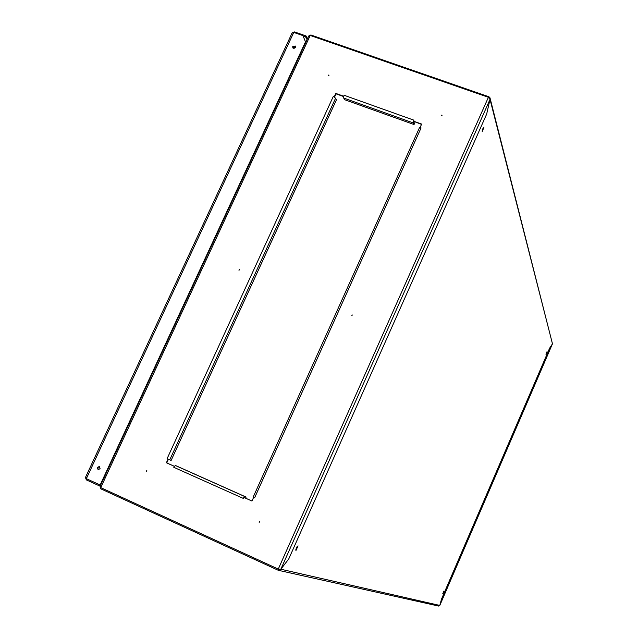<?xml version="1.0" encoding="UTF-8"?>
<svg xmlns="http://www.w3.org/2000/svg" width="638" height="638" viewBox="0 0 638 638"><rect width="100%" height="100%" fill="white"/><g stroke="black" fill="none" stroke-linecap="round" stroke-linejoin="round"><path stroke-width="0.96" d="M442.732 593.787L443.904 591.067L442.732 593.787M545.945 354.25L547.045 351.61L545.945 354.25M482.168 131.715L484.035 127.034L482.168 131.715M295.888 550.674L298.058 545.865L295.888 550.674M100.03 486.515L100.7 488.78L278.088 570.205L280.84 569.224L279.085 569.2M483.094 128.094L482.248 130.487M297.077 546.694L295.857 549.39M488.397 97.303L310.22 35.441L100.74 487.631L278.272 569.072L488.397 97.303L490.016 99.368L486.666 114.082L288.743 558.96L280.84 569.224L288.743 558.96L486.666 114.082L490.016 99.368L489.976 97.781L488.947 96.769L310.905 34.97L308.84 35.88M278.551 570.348L438.593 606.06L439.781 605.438L441.488 599.154L549.589 348.236L552.46 343.842L490.12 98.348M439.773 605.486L441.488 599.154L549.589 348.236L552.476 343.826L490.016 99.368L280.84 569.224L439.781 605.438L552.46 343.842L439.781 605.47M146.636 471.378L146.876 470.756M146.397 471.362L146.732 470.629L146.397 471.362M259.307 522.211L259.554 521.509M259.108 522.187L259.443 521.437L259.108 522.187M441.44 115.709L442.014 115.494M441.496 115.741L441.807 115.039L441.496 115.741M351.873 315.467L352.415 315.012M328.466 75.715L328.929 75.459M328.426 75.699L328.737 75.021L328.426 75.699M239.043 270.225L239.473 269.778M238.939 270.201L239.266 269.499L238.939 270.201M168.153 459.161L167.092 458.69L333.275 96.49L334.24 96.832L336.521 99.648L171.136 460.421L167.092 458.69M333.275 96.49L334.296 96.952M168.049 459.121L166.382 462.757L174.254 466.282L173.783 467.303L174.254 466.282M421.511 124.378L413.544 121.276L413.4 122.974L414.046 124.53L344.56 99.672L343.722 98.061L343.707 96.234L335.803 93.411L334.24 96.832M343.707 96.234L344.145 95.277L413.934 120.183L413.496 121.156L421.646 124.067L420.075 127.56L421.072 127.919L254.634 497.76L253.637 497.321L251.97 501.037L243.836 497.401L243.365 498.438L173.783 467.303M168.424 459.28L166.757 462.909L174.357 466.314M244.418 497.64L245.646 498.111L246.116 497.074L244.936 496.611L243.923 497.433L251.97 501.021M343.715 96.593L336.043 93.85L334.551 97.096M336.043 93.85L335.803 93.411M343.77 96.354L344.145 95.277M419.421 128.039L420.075 127.56M420.123 127.672L421.072 127.919M254.634 497.76L253.637 497.321M278.567 569.144L278.088 570.205M100.74 487.631L100.341 486.092M308.593 36.645L308.712 36.047L310.22 35.441M174.349 466.322L175.458 465.557L176.83 466.107L246.116 497.074M253.725 497.353L253.27 497.13M413.815 121.635L414.485 123.557L414.046 124.53M292.93 48.017L293.009 46.957L295.649 46.43M292.746 46.494L295.474 46.08L295.561 47.483L292.842 47.906L292.746 46.494M98.34 469.712L97.718 467.598L99.472 466.617M97.287 467.455L99.289 466.53L100.094 468.723L98.1 469.648L97.287 467.455M85.54 477.726L86.321 479.872L98.435 485.414L100.349 485.047M292.675 32.546L294.501 31.932L306.017 35.935L307.476 38.703M303.178 36.039L305.578 36.876L307.045 39.636M305.578 36.876L306.017 35.935M86.321 479.872L86.784 478.867M294.501 31.932L294.206 32.57M292.005 33.607L292.108 32.953L293.767 32.418L302.946 35.608L305.722 42.411L302.946 35.608M305.466 41.941L100.158 484.992L86.353 478.667L85.811 477.128M100.158 484.992L100.589 485.119L305.722 42.411M100.892 484.457L103.109 479.672M101.147 487.815L100.7 488.78M488.636 97.47L488.947 96.769M310.905 34.97L310.626 35.576M244.936 496.611L175.458 465.557M343.722 98.061L413.4 122.974M169.756 459.854L335.66 98.045M86.353 478.667L293.767 32.418M294.134 48.48L292.906 47.946M100.038 486.387L308.712 36.047M253.182 497.098L419.437 127.783M292.108 32.953L85.484 477.399M98.515 485.438L100.238 485.965M294.174 48.472L292.866 47.531"/></g></svg>
